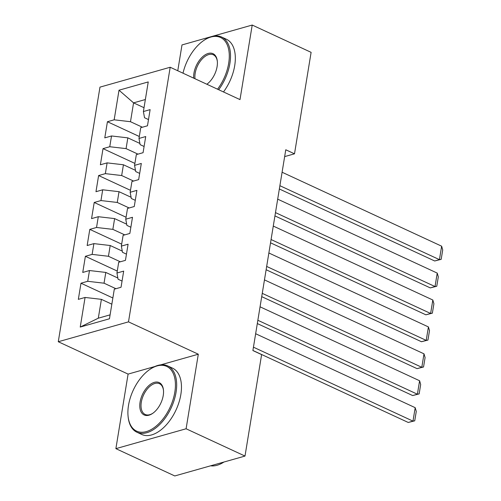 <?xml version="1.0" encoding="UTF-8"?>
<svg xmlns="http://www.w3.org/2000/svg" width="501" height="501" viewBox="0 0 501 501"><rect width="100%" height="100%" fill="white"/><g stroke="black" fill="none" stroke-linecap="round" stroke-linejoin="round"><path stroke-width="0.75" d="M154.847 366.519L128.093 374.097L115.881 448.652L174.786 475.95L245.002 456.067L261.616 354.602L252.892 350.556L285.77 149.774L294.5 153.82L311.115 52.348L252.21 25.05L181.995 44.933L177.767 70.76M128.093 374.097L58.279 341.738L99.975 87.13L170.19 67.247L128.494 321.861L58.279 341.738M144.019 107.709L133.567 102.868L119.013 90.205L114.165 119.814L107.427 121.724L104.784 137.869L111.523 135.965L109.757 146.73L103.024 148.634L100.375 164.785L107.114 162.875L105.354 173.64L98.616 175.55L95.973 191.701L102.705 189.791L100.945 200.557L94.207 202.467L91.564 218.611L98.296 216.708L96.536 227.473L89.798 229.377L87.155 245.528L93.894 243.624L92.128 254.389L85.389 256.293L82.746 272.444L89.485 270.534L87.719 281.299L80.987 283.209L78.338 299.36L85.076 297.45L101.396 299.347L98.309 318.185L110.095 314.847M119.013 90.205L148.24 81.932L143.392 111.541L144.526 117.735L148.496 119.576M98.309 318.185L80.229 327.059L109.45 318.78L114.303 289.177L121.035 287.267L123.684 271.116L116.946 273.026L118.706 262.261L125.444 260.351L128.087 244.206L121.355 246.11L123.114 235.345L129.853 233.441L132.496 217.29L125.757 219.2L127.523 208.429L134.262 206.525L136.905 190.374L130.166 192.284L131.932 181.519L138.664 179.608L141.313 163.458L134.575 165.368L136.341 154.602L143.073 152.692L145.722 136.548L138.984 138.451L140.743 127.686L147.482 125.782L150.125 109.631L143.392 111.541M80.229 327.059L85.076 297.45M115.938 288.714L104.039 283.197L105.799 272.431L117.86 278.017M87.719 281.299L104.039 283.197M89.485 270.534L105.799 272.431M120.346 261.798L108.448 256.28L110.207 245.515L122.269 251.107M92.128 254.389L108.448 256.28M93.894 243.624L110.207 245.515M116.946 273.026L118.079 279.22L122.056 281.061M124.755 234.881L112.857 229.37L114.616 218.599L126.678 224.191M96.536 227.473L112.857 229.37M98.296 216.708L114.616 218.599M121.355 246.11L122.488 252.304L126.459 254.145M129.158 207.965L117.259 202.454L119.025 191.689L131.08 197.275M100.945 200.557L117.259 202.454M102.705 189.791L119.025 191.689M125.757 219.2L126.897 225.394L130.867 227.235M133.567 181.055L121.668 175.538L123.434 164.773L135.489 170.359M105.354 173.64L121.668 175.538M107.114 162.875L123.434 164.773M130.166 192.284L131.306 198.477L135.276 200.319M137.975 154.139L126.077 148.622L127.836 137.856L139.898 143.449M109.757 146.73L126.077 148.622M111.523 135.965L127.836 137.856M134.575 165.368L135.708 171.561L139.685 173.402M142.384 127.223L130.485 121.712L133.567 102.868L145.359 99.53M114.165 119.814L130.485 121.712M138.984 138.451L140.117 144.645L144.094 146.486M115.881 448.652L186.096 428.768L245.002 456.067M170.19 67.247L239.998 99.605L252.21 25.05M186.096 428.768L198.308 354.213L128.494 321.861M284.649 156.606L294.5 153.82M111.842 304.188L101.396 299.347M198.308 354.213L160.721 364.86M107.427 121.724L139.303 136.491M103.024 148.634L134.894 163.407M98.616 175.55L130.485 190.324M94.207 202.467L126.083 217.24M89.798 229.377L121.674 244.15M85.389 256.293L117.265 271.066M80.987 283.209L112.857 297.982M282.094 172.238L441.638 246.185L439.433 259.643L434.693 260.983L441.181 259.336L439.433 259.643L279.89 185.696M279.351 188.99L434.693 260.983M441.638 246.185L442.721 249.918L441.181 259.336M277.686 199.154L437.229 273.095L435.025 286.553L430.284 287.9L436.772 286.253L435.025 286.553L275.481 212.612M274.943 215.906L430.284 287.9M437.229 273.095L438.312 276.834L436.772 286.253M273.277 226.07L432.826 300.011L430.622 313.469L425.875 314.81L432.363 313.169L430.622 313.469L271.072 239.528M270.534 242.816L425.875 314.81M432.826 300.011L433.904 303.75L432.363 313.169M217.547 89.197A35.684 20.316 -65.1 0 0 228.675 63.32A35.684 20.316 -65.1 0 0 203.581 40.6A35.684 20.316 -65.1 0 0 183.009 73.19M203.581 40.6L204.189 40.186A36.56 20.817 114.9 0 1 221.548 37.005A36.56 20.817 114.9 0 1 229.896 63.458A36.56 20.817 114.9 0 1 218.68 89.723M193.687 78.137A17.842 10.158 114.9 0 1 193.943 73.152A17.842 10.158 114.9 0 1 206.149 54.277A17.842 10.158 114.9 0 1 217.315 61.153A17.842 10.158 114.9 0 1 217.096 66.595A17.842 10.158 114.9 0 1 206.863 84.249M217.353 61.529A16.965 9.657 -65.1 0 0 213.307 54.784A16.965 9.657 -65.1 0 0 195.171 73.296A16.965 9.657 -65.1 0 0 194.989 78.745M221.548 37.005L226.352 39.228A36.56 20.817 114.9 0 1 234.7 65.687A36.56 20.817 114.9 0 1 223.484 91.946M128.513 405.328A35.684 20.316 -65.1 0 0 128.074 416.212A35.684 20.316 -65.1 0 0 150.406 429.958A35.684 20.316 -65.1 0 0 174.811 392.214A35.684 20.316 -65.1 0 0 149.724 369.5A35.684 20.316 -65.1 0 0 128.513 405.328M149.724 369.5L150.331 369.08A36.56 20.817 114.9 0 1 167.691 365.899A36.56 20.817 114.9 0 1 176.039 392.358A36.56 20.817 114.9 0 1 136.942 432.244A36.56 20.817 114.9 0 1 128.15 416.945L128.074 416.212M140.086 402.046A17.842 10.158 114.9 0 1 152.291 383.177A17.842 10.158 114.9 0 1 163.458 390.054A17.842 10.158 114.9 0 1 163.238 395.496A17.842 10.158 114.9 0 1 152.636 413.406A17.842 10.158 114.9 0 1 140.086 402.046M163.489 390.423A16.965 9.657 -65.1 0 0 159.45 383.685A16.965 9.657 -65.1 0 0 141.313 402.19A16.965 9.657 -65.1 0 0 145.184 414.465A16.965 9.657 -65.1 0 0 152.943 413.193M223.947 462.028A36.56 20.817 114.9 0 1 210.614 465.805M167.691 365.899L172.488 368.129A36.56 20.817 114.9 0 1 180.836 394.581A36.56 20.817 114.9 0 1 141.745 434.467L136.942 432.244M268.868 252.986L428.418 326.928L426.213 340.386L421.466 341.726L427.954 340.085L426.213 340.386L266.664 266.438M266.125 269.732L421.466 341.726M428.418 326.928L429.501 330.66L427.954 340.085M264.465 279.896L424.009 353.844L421.804 367.296L417.057 368.642L423.545 366.995L421.804 367.296L262.261 293.354M261.722 296.648L417.057 368.642M424.009 353.844L425.092 357.576L423.545 366.995M260.057 306.812L419.6 380.754L417.396 394.212L412.655 395.558L419.143 393.911L417.396 394.212L257.852 320.271M257.314 323.565L412.655 395.558M419.6 380.754L420.683 384.492L419.143 393.911M255.648 333.729L415.191 407.67L412.987 421.128L408.246 422.468L414.734 420.827L412.987 421.128L253.443 347.187M252.905 350.475L408.246 422.468M415.191 407.67L416.275 411.409L414.734 420.827"/></g></svg>
